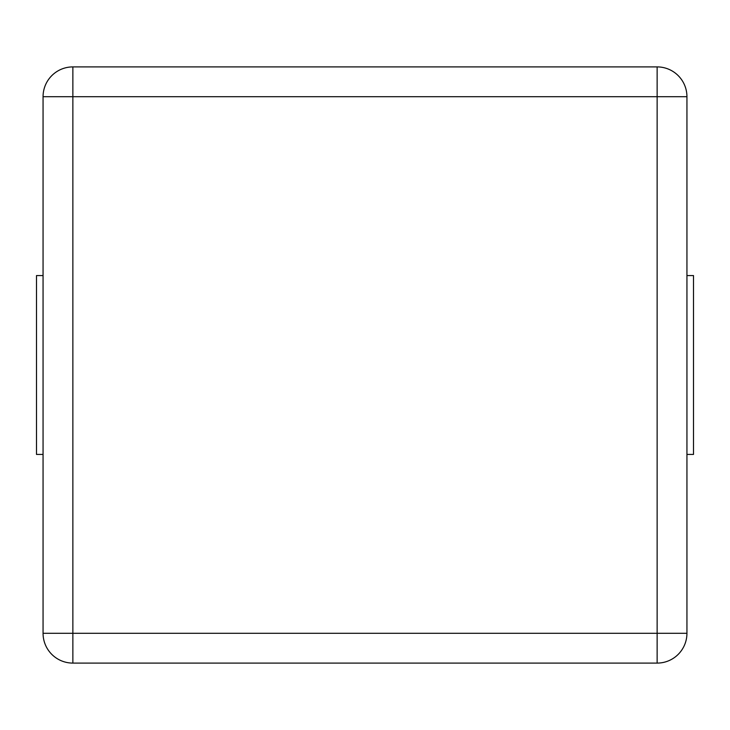 <?xml version="1.0" encoding="UTF-8"?>
<svg xmlns="http://www.w3.org/2000/svg" width="730" height="730" viewBox="0 0 730 730"><rect width="100%" height="100%" fill="white"/><g stroke="black" fill="none" stroke-linecap="round" stroke-linejoin="round"><path stroke-width="1.09" d="M43.061 633.284L43.061 96.716A29.811 29.811 0 0 1 72.863 66.904L657.137 66.904A29.811 29.811 0 0 1 686.939 96.716L686.939 633.284A29.811 29.811 0 0 1 657.137 663.095L72.863 663.095A29.811 29.811 0 0 1 43.061 633.284L72.863 633.284L72.863 96.716L657.137 96.716L657.137 633.284L72.863 633.284L72.863 663.095A29.811 29.811 0 0 1 43.061 633.284M43.061 454.425L36.5 454.425L36.5 275.575L43.061 275.575M686.939 275.575L693.5 275.575L693.5 454.425L686.939 454.425M43.061 96.716L72.863 96.716L72.863 66.904A29.811 29.811 0 0 0 43.061 96.716M657.137 66.904A29.811 29.811 0 0 1 686.939 96.716L657.137 96.716L657.137 66.904M686.939 633.284A29.811 29.811 0 0 1 657.137 663.095L657.137 633.284L686.939 633.284"/></g></svg>
